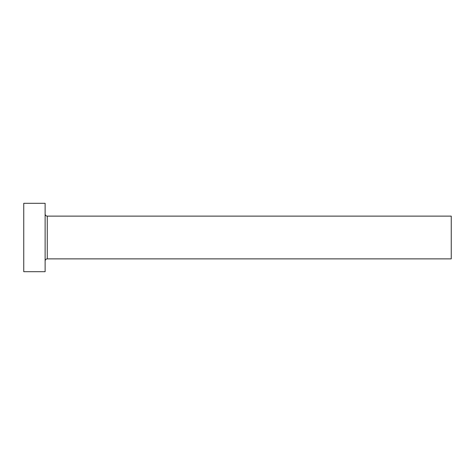 <?xml version="1.0" encoding="UTF-8"?>
<svg xmlns="http://www.w3.org/2000/svg" width="475" height="475" viewBox="0 0 475 475"><rect width="100%" height="100%" fill="white"/><g stroke="black" fill="none" stroke-linecap="round" stroke-linejoin="round"><path stroke-width="0.71" d="M47.262 258.875L47.262 216.125L451.25 216.125L451.25 258.875L47.262 258.875C45.962 259 45.25 259.712 45.125 261.012M45.125 237.5L45.125 271.7L23.75 271.7L23.75 203.3L45.125 203.3L45.125 237.5M47.262 216.125C45.962 216 45.25 215.288 45.125 213.987"/></g></svg>
